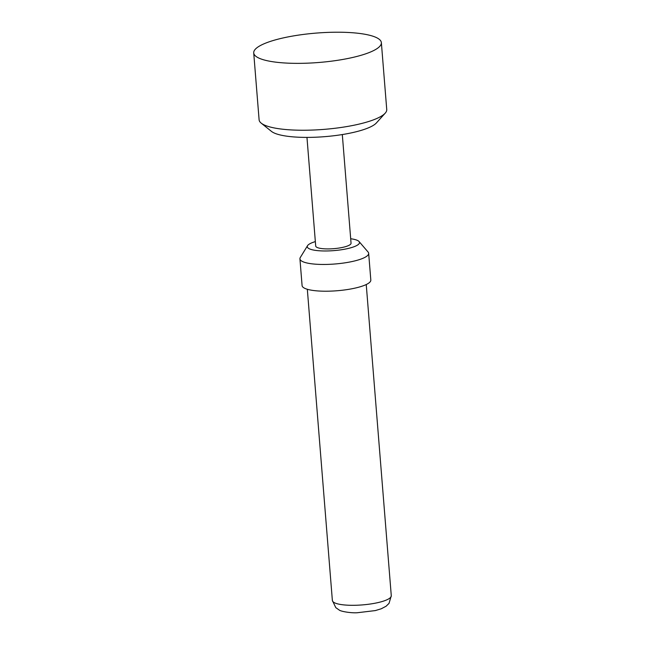 <?xml version="1.0" encoding="UTF-8"?>
<svg xmlns="http://www.w3.org/2000/svg" width="645" height="645" viewBox="0 0 645 645"><rect width="100%" height="100%" fill="white"/><g stroke="black" fill="none" stroke-linecap="round" stroke-linejoin="round"><path stroke-width="0.97" d="M385.21 113.157L376.398 122.945A54.18 12.481 175.4 0 1 310.511 137.369A54.18 12.481 175.4 0 1 271.464 131.387L261.201 123.139A64.024 14.754 -4.6 0 0 307.342 130.201A64.024 14.754 -4.6 0 0 385.21 113.157A64.024 14.754 -4.6 0 0 386.742 109.529L381.364 42.651A64.024 14.754 -4.6 0 0 333.126 32.25A64.024 14.754 -4.6 0 0 253.719 52.922A64.024 14.754 -4.6 0 0 301.965 63.323A64.024 14.754 -4.6 0 0 381.364 42.651M253.719 52.922L259.105 119.801A64.024 14.754 -4.6 0 0 261.201 123.139M315.349 241.601A26.203 6.039 -4.6 0 0 307.544 245.681A26.203 6.039 -4.6 0 0 327.007 250.961A26.203 6.039 -4.6 0 0 359.055 241.536A26.203 6.039 -4.6 0 0 350.695 238.755M359.055 241.536L368.085 252.034A34.475 7.942 175.4 0 1 368.666 253.308A34.475 7.942 175.4 0 1 325.91 264.442A34.475 7.942 175.4 0 1 299.933 258.839A34.475 7.942 175.4 0 1 300.304 257.484L307.544 245.681M368.666 253.308L370.819 280.059A34.475 7.942 175.4 0 1 328.063 291.193A34.475 7.942 175.4 0 1 302.086 285.59L299.933 258.839M306.964 137.401L315.703 246.027A17.729 4.088 -4.6 0 0 329.063 248.906A17.729 4.088 -4.6 0 0 351.049 243.189L342.31 134.555M332.369 600.487A29.549 6.805 -4.6 0 0 354.629 605.292A29.549 6.805 -4.6 0 0 391.281 595.754L389.032 603.373L386.105 606.219L381.284 608.767L375.342 610.581L357.201 612.75C351.065 613.169 340.697 611.46 339.149 609.993L335.803 607.654L332.369 600.487L307.326 289.274M366.239 284.534L391.281 595.754"/></g></svg>
